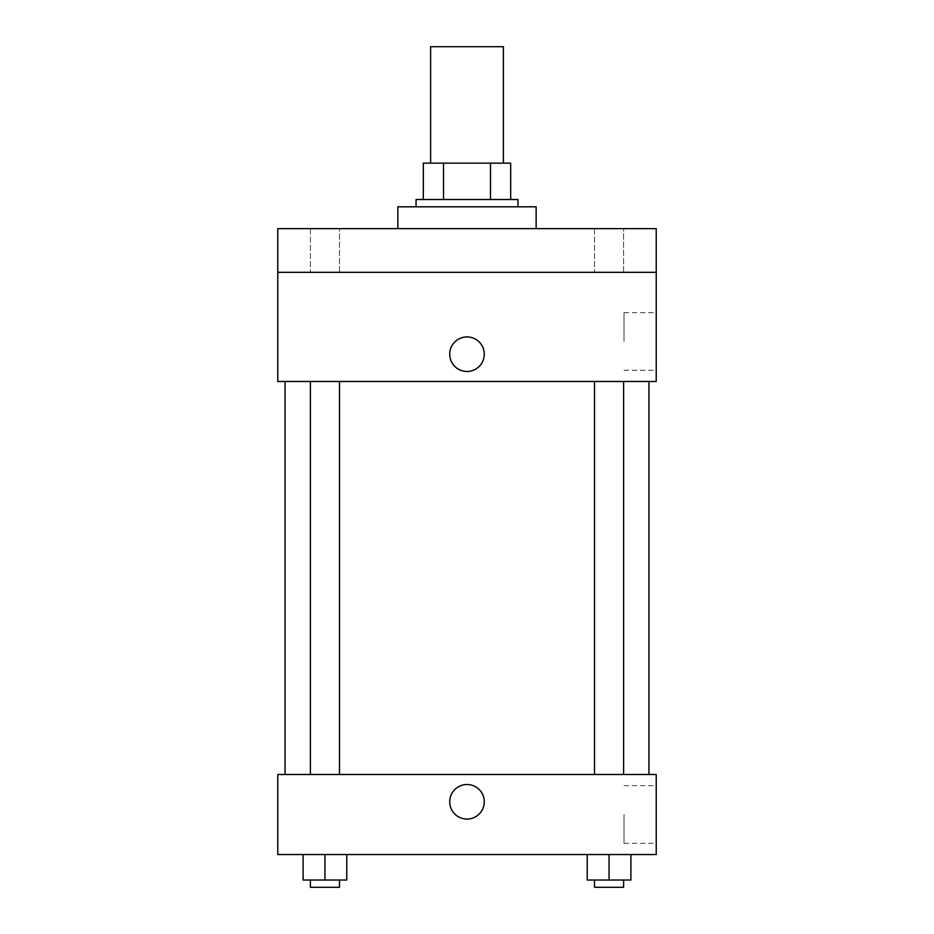 <?xml version="1.0" encoding="UTF-8"?>
<svg xmlns="http://www.w3.org/2000/svg" width="934" height="934" viewBox="0 0 934 934"><rect width="100%" height="100%" fill="white"/><g stroke="black" fill="none" stroke-linecap="round" stroke-linejoin="round"><path stroke-width="0.7" stroke-dasharray="4.67 3.5" d="M430.609 46.7L503.391 46.7M467 163.146L430.609 163.146L467 163.146M490.478 199.537L490.478 163.146L510.664 163.146L510.664 199.537L443.522 199.537L510.664 199.537M490.478 163.146L423.336 163.146M443.522 199.537L423.336 199.537L443.522 199.537L443.522 163.146M517.95 199.537L416.05 199.537M416.05 206.811L517.95 206.811L416.05 206.811M397.861 206.811L536.139 206.811M467 228.643L397.861 228.643L467 228.643M623.62 228.643L594.514 228.643L623.62 228.643L594.514 228.643L623.62 228.643L623.62 272.319L594.514 272.319L623.62 272.319L594.514 272.319L623.62 272.319L623.62 228.643M339.486 228.643L310.38 228.643L339.486 228.643L310.38 228.643L339.486 228.643L339.486 272.319L310.38 272.319L339.486 272.319L310.38 272.319L339.486 272.319L339.486 228.643M656.228 228.643L277.772 228.643L277.772 272.319L656.228 272.319L656.228 228.643M656.228 272.319L656.228 381.481L277.772 381.481L277.772 272.319L656.228 272.319L277.772 272.319M277.772 354.196L277.772 336.905L277.772 354.196M656.228 341.459L656.228 312.668L656.228 341.459M467 381.481L648.943 381.481L467 381.481M609.061 381.481L623.62 381.481L609.061 381.481M324.939 381.481L310.38 381.481L324.939 381.481M467 336.905A17.291 17.291 0 0 0 452.033 362.836A17.291 17.291 0 0 0 481.967 362.836A17.291 17.291 0 0 0 467 336.905A17.291 17.291 0 0 0 452.033 362.836A17.291 17.291 0 0 0 481.967 362.836A17.291 17.291 0 0 0 467 336.905M467 371.475A17.291 17.291 0 0 1 452.033 345.557A17.291 17.291 0 0 1 481.967 345.557A17.291 17.291 0 0 1 467 371.475M624.029 341.459L624.029 312.668L624.029 341.459M277.783 354.196L277.783 336.905L277.783 354.196M467 774.496L648.943 774.496L467 774.496M609.061 774.496L623.62 774.496L609.061 774.496M324.939 774.496L310.38 774.496L324.939 774.496M656.228 774.496L277.772 774.496L277.772 854.552L656.228 854.552L656.228 774.496M277.772 801.781L277.772 819.071L277.772 801.781M630.894 880.026L609.061 880.026L630.894 880.026L630.894 854.552L587.229 854.552L630.894 854.552L587.229 854.552L630.894 854.552L587.229 854.552L630.894 854.552L587.229 854.552L630.894 854.552L630.894 880.026L587.229 880.026L587.229 854.552L587.229 880.026L623.62 880.026L609.061 880.026L609.061 854.552L609.061 880.026L587.229 880.026L587.229 854.552M346.771 880.026L324.939 880.026L346.771 880.026L346.771 854.552L303.106 854.552L346.771 854.552L303.106 854.552L346.771 854.552L303.106 854.552L346.771 854.552L303.106 854.552L346.771 854.552L346.771 880.026L303.106 880.026L303.106 854.552L303.106 880.026L339.486 880.026L324.939 880.026L324.939 854.552L324.939 880.026L303.106 880.026L303.106 854.552M656.228 814.518L656.228 843.309L656.228 814.518M467 784.502A17.291 17.291 0 0 0 452.033 810.42A17.291 17.291 0 0 0 481.967 810.42A17.291 17.291 0 0 0 467 784.502A17.291 17.291 0 0 0 452.033 810.42A17.291 17.291 0 0 0 481.967 810.42A17.291 17.291 0 0 0 467 784.502M467 819.071A17.291 17.291 0 0 1 452.033 793.141A17.291 17.291 0 0 1 481.967 793.141A17.291 17.291 0 0 1 467 819.071M624.029 814.518L624.029 843.309L624.029 814.518M277.783 801.781L277.783 819.071L277.783 801.781M594.514 880.026L594.514 887.3L623.62 887.3L594.514 887.3L623.62 887.3L623.62 880.026L594.514 880.026L623.62 880.026M609.061 880.026L609.061 854.552M310.38 880.026L310.38 887.3L339.486 887.3L310.38 887.3L339.486 887.3L339.486 880.026L310.38 880.026L339.486 880.026M324.939 880.026L324.939 854.552M310.38 228.643L310.38 272.319L310.38 228.643M594.514 228.643L594.514 272.319L594.514 228.643M624.029 370.249L656.228 370.249M624.029 312.668L656.228 312.668M339.486 774.496L339.486 381.481M310.38 774.496L310.38 381.481M623.62 774.496L623.62 381.481M594.514 774.496L594.514 381.481M624.029 843.309L656.228 843.309M624.029 785.727L656.228 785.727"/><path stroke-width="1.4" d="M503.391 163.146L503.391 46.7L430.609 46.7L430.609 163.146M443.522 199.537L443.522 163.146L423.336 163.146L423.336 199.537L423.336 163.146M443.522 163.146L510.664 163.146L510.664 199.537M490.478 199.537L490.478 163.146M416.05 206.811L416.05 199.537L517.95 199.537L517.95 206.811M536.139 228.643L536.139 206.811L397.861 206.811L397.861 228.643M277.772 228.643L656.228 228.643L656.228 272.319L277.772 272.319L277.772 228.643M656.228 272.319L656.228 381.481L277.772 381.481L277.772 272.319M467 371.475A17.291 17.291 0 0 1 452.033 345.557A17.291 17.291 0 0 1 481.967 345.557A17.291 17.291 0 0 1 467 371.475M277.772 774.496L656.228 774.496L656.228 854.552L277.772 854.552L277.772 774.496M467 819.071A17.291 17.291 0 0 1 452.033 793.141A17.291 17.291 0 0 1 481.967 793.141A17.291 17.291 0 0 1 467 819.071M587.229 854.552L587.229 880.026L630.894 880.026L630.894 854.552L630.894 880.026M609.061 880.026L609.061 854.552M623.62 880.026L623.62 887.3L594.514 887.3L594.514 880.026M303.106 854.552L303.106 880.026L346.771 880.026L346.771 854.552L346.771 880.026M324.939 880.026L324.939 854.552M339.486 880.026L339.486 887.3L310.38 887.3L310.38 880.026M648.943 774.496L648.943 381.481M285.057 774.496L285.057 381.481M594.514 381.481L594.514 774.496M623.62 381.481L623.62 774.496M339.486 774.496L339.486 381.481M310.38 774.496L310.38 381.481"/></g></svg>
